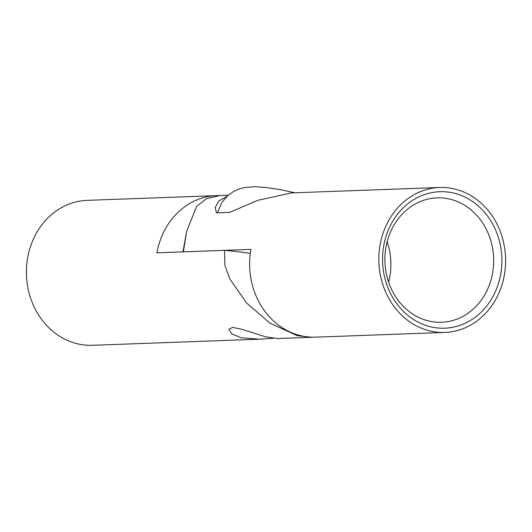 <?xml version="1.0" encoding="UTF-8"?>
<svg xmlns="http://www.w3.org/2000/svg" width="532" height="532" viewBox="0 0 532 532"><rect width="100%" height="100%" fill="white"/><g stroke="black" fill="none" stroke-linecap="round" stroke-linejoin="round"><path stroke-width="0.8" d="M273.209 338.279L259.729 339.19L240.91 337.72L231.699 333.744L228.886 329.328L232.604 327.426L241.548 329.182L265.581 336.816L277.558 338.538L311.739 337.288L297.302 335.659L270.083 323.23L246.615 303.054L229.831 278.974L224.916 265.388L224.477 250.353L156.927 252.82A72.518 63.368 -92.1 0 1 216.364 195.636A72.518 63.368 -92.1 0 1 218.459 195.596M313.548 337.182L311.739 337.288M259.729 339.19L92.422 345.295A72.518 63.368 -92.1 0 1 77.02 343.699A72.518 63.368 -92.1 0 1 26.6 266.286A72.518 63.368 -92.1 0 1 87.128 200.351L216.364 195.636M250.299 253.332A78.563 9.244 -169.8 0 0 224.477 250.353M454.235 193.216A68.289 59.67 -92.1 0 1 500.685 274.359A68.289 59.67 -92.1 0 1 430.215 326.701A68.289 59.67 -92.1 0 1 383.765 245.565A68.289 59.67 -92.1 0 1 454.235 193.216M428.34 320.902A62.244 54.39 87.9 0 0 441.56 322.272A62.244 54.39 87.9 0 0 493.516 265.681A62.244 54.39 87.9 0 0 450.238 199.227A62.244 54.39 87.9 0 0 437.018 197.864A62.244 54.39 87.9 0 0 385.068 254.456A62.244 54.39 87.9 0 0 428.34 320.902M439.578 187.49A72.518 63.368 87.9 0 0 379.05 253.425A72.518 63.368 87.9 0 0 429.47 330.838A72.518 63.368 87.9 0 0 444.872 332.433A72.518 63.368 87.9 0 0 505.4 266.499A72.518 63.368 87.9 0 0 454.98 189.079A72.518 63.368 87.9 0 0 439.578 187.49L291.463 192.897L257.874 200.311L229.585 212.388L216.444 212.867L215.194 207.493L218.805 201.016L227.084 196.255M388.626 282.166A62.244 54.39 87.9 0 0 387.15 241.721M228.268 195.204L220.261 195.49L206.449 198.722L196.66 206.323L186.666 231.254L183.36 251.849L250.911 249.388A72.518 63.368 87.9 0 0 300.241 335.552A72.518 63.368 87.9 0 0 315.636 337.148L444.872 332.433M182.955 251.869L186.666 231.254M217.369 212.833L221.784 202.599L227.889 195.53L233.648 191.453L239.008 189.006L244.54 187.497L255.121 186.705L265.827 187.463L279.892 189.545L294.834 192.77"/></g></svg>
